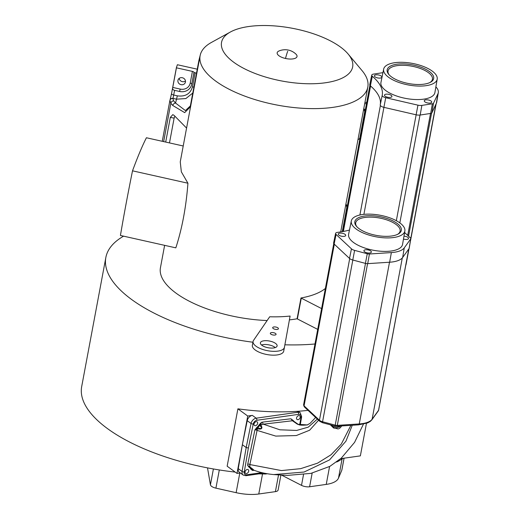 <?xml version="1.0" encoding="UTF-8"?>
<svg xmlns="http://www.w3.org/2000/svg" width="520" height="520" viewBox="0 0 520 520"><rect width="100%" height="100%" fill="white"/><g stroke="black" fill="none" stroke-linecap="round" stroke-linejoin="round"><path stroke-width="0.78" d="M190.587 106.626L184.685 112.632L172.77 105.482A2.659 2.047 -41.1 0 1 175.552 103.058L173.608 100.828L172.946 98.624L174.616 90.356L179.602 91.468A10.628 9.691 22.8 0 0 191.191 86.028A10.628 9.691 22.8 0 0 191.731 84.221L193.921 72.508L195.111 72.774A2.659 1.073 -169.4 0 1 196.489 73.275M165.698 142.064L170.313 117.416L172.809 114.634L174.096 115.388L186.569 128.083M169.488 142.916L174.129 118.112L174.876 116.181M366.678 102.603L364.975 102.226M364.741 103.493L366.444 103.87M357.968 139.678A3.192 2.905 -157.2 0 0 359.892 137.573L364.936 111.508A3.192 2.905 22.8 0 0 363.779 108.615M360.197 136.845A3.192 2.905 22.8 0 1 360.035 137.391L359.729 138.112M342.459 231.621L347.041 207.129A3.192 2.905 22.8 0 0 345.885 204.237M359.892 137.573L364.631 112.229A3.192 2.905 -157.2 0 0 363.623 109.466M342.284 231.654L346.736 207.85A3.192 2.905 -157.2 0 0 345.728 205.088M164.626 245.349L160.44 267.728A85.299 34.372 10.6 0 0 176.007 293.124A85.299 34.372 10.6 0 0 267.124 320.541M230.412 31.993L211.471 42.413A85.299 34.372 10.6 0 0 200.122 55.686A85.299 34.372 10.6 0 0 215.69 81.081A85.299 34.372 10.6 0 0 306.716 108.492A85.299 34.372 10.6 0 0 367.816 87.067A85.299 34.372 10.6 0 0 362.031 70.59L348.14 54.028A66.703 26.878 10.6 0 0 340.49 47.047A66.703 26.878 10.6 0 0 230.412 31.993A66.703 26.878 10.6 0 0 233.708 62.231A66.703 26.878 10.6 0 0 318.728 83.473A66.703 26.878 10.6 0 0 348.14 54.028M187.928 183.222L132.516 170.827C127.835 193.928 123.806 215.475 120.426 235.456L175.825 247.852C182.104 228.508 186.141 206.96 187.928 183.222L181.344 171.834L180.252 161.857L200.122 55.686M269.704 316.778A85.299 34.372 10.6 0 0 290.108 316.05L284.427 347.301A15.945 6.422 -169.4 0 1 284.427 347.315A15.945 6.422 -169.4 0 1 267.572 350.701A15.945 6.422 -169.4 0 1 253.084 341.451A15.945 6.422 -169.4 0 1 253.533 340.392L269.704 316.778M289.419 319.878A85.299 34.372 10.6 0 0 297.089 318.786L300.983 297.986A85.299 34.372 10.6 0 0 325.364 288.476M132.516 170.827C137.742 156.676 142.376 145.652 146.419 137.755L183.222 145.99M252.935 342.231A140.842 56.752 -169.4 0 1 131.553 299.449A140.842 56.752 -169.4 0 1 105.846 257.511A140.842 56.752 -169.4 0 1 123.578 236.165M297.089 318.786A6.643 2.678 10.6 0 0 297.382 318.942L317.714 329.387M314.977 343.987A140.842 56.752 -169.4 0 1 284.882 344.806M278.408 328.822A2.925 1.177 10.6 0 0 278.44 328.725A2.925 1.177 10.6 0 0 275.906 327.054A2.925 1.177 10.6 0 0 272.721 327.548A2.925 1.177 10.6 0 0 272.688 327.646A2.925 1.177 10.6 0 0 275.223 329.316A2.925 1.177 10.6 0 0 278.408 328.822M276.042 334.457A2.925 1.177 10.6 0 0 276.068 334.36A2.925 1.177 10.6 0 0 273.539 332.69A2.925 1.177 10.6 0 0 270.355 333.184A2.925 1.177 10.6 0 0 270.322 333.281A2.925 1.177 10.6 0 0 272.857 334.951A2.925 1.177 10.6 0 0 276.042 334.457M277.024 346.236A8.502 3.425 10.6 0 0 277.115 345.95A8.502 3.425 10.6 0 0 269.744 341.088A8.502 3.425 10.6 0 0 260.481 342.531A8.502 3.425 10.6 0 0 260.397 342.817A8.502 3.425 10.6 0 0 267.761 347.678A8.502 3.425 10.6 0 0 277.024 346.236M275.275 347.581A8.502 3.425 10.6 0 0 261.514 345.007M284.421 347.328L283.712 351.13A15.945 6.422 -169.4 0 1 283.712 351.143A15.945 6.422 -169.4 0 1 266.858 354.523A15.945 6.422 -169.4 0 1 252.363 345.274L253.084 341.451M308.029 410.351A140.842 56.752 -169.4 0 1 296.777 411.359L297.98 412.243L256.185 418.184A5.317 3.725 126.2 0 0 251.05 423.488L246.188 447.531L242.073 471.465A5.317 3.725 126.2 0 0 243.197 475.066L245.941 475.703L264.024 473.129M343.239 458.309A140.842 56.752 -169.4 0 1 339.677 460.415A140.842 56.752 -169.4 0 1 336.563 462.013M235.19 472.089A140.842 56.752 -169.4 0 1 107.393 428.538A140.842 56.752 -169.4 0 1 81.686 386.601L105.846 257.511M265.74 473.473L265.642 473.993A140.842 56.752 -169.4 0 1 259.031 473.844M237.894 408.831L227.156 466.2L236.997 473.415L247.734 416.039L237.894 408.831A140.842 56.752 10.6 0 0 296.777 411.359M243.197 475.066L239.375 472.264A5.317 3.725 126.2 0 1 238.251 468.663L242.365 444.73L247.228 420.687A5.317 3.725 126.2 0 1 252.363 415.382L247.734 416.039M340.704 458.666L360.366 455.871L366.444 423.397M240.305 472.947L236.997 473.415M267.339 473.753L265.642 473.993M245.076 471.757A2.262 1.586 126.2 0 0 245.55 473.324A2.262 1.586 126.2 0 0 247.39 473.181A2.262 1.586 126.2 0 0 248.69 471.244A2.262 1.586 126.2 0 0 248.222 469.684A2.262 1.586 126.2 0 0 246.376 469.826A2.262 1.586 126.2 0 0 245.076 471.757M254.026 423.95A2.262 1.586 126.2 0 0 254.494 425.516A2.262 1.586 126.2 0 0 256.341 425.366A2.262 1.586 126.2 0 0 257.641 423.436A2.262 1.586 126.2 0 0 257.166 421.87A2.262 1.586 126.2 0 0 255.327 422.012A2.262 1.586 126.2 0 0 254.026 423.95M296.562 417.898A2.262 1.586 126.2 0 0 297.037 419.465A2.262 1.586 126.2 0 0 298.883 419.322A2.262 1.586 126.2 0 0 300.183 417.385A2.262 1.586 126.2 0 0 299.709 415.818A2.262 1.586 126.2 0 0 297.869 415.968A2.262 1.586 126.2 0 0 296.562 417.898M252.323 469.515A1.593 1.333 -63.9 0 1 251.596 468.916L252.467 470.457L250.601 468.865A4.784 3.354 126.2 0 0 249.151 467.337L247.624 465.368L249.86 466.908C253.851 469.826 254.67 470.697 252.323 469.515L252.467 470.457L254.176 470.308M307.307 424.931L297.492 424.268L292.468 420.758L290.914 418.788L262.697 422.091L261.437 422.403L260.839 425.054C262.99 428.363 261.846 429.624 257.413 428.838L254.911 429.878L247.754 464.126L247.624 465.368L252.538 469.06L251.596 468.916M259.025 424.899L259.688 425.256A5.317 3.725 126.2 0 1 257.517 427.732L254.911 429.878L257.075 427.128A4.784 3.354 126.2 0 0 259.025 424.899L261.437 422.403L259.688 425.256L260.019 425.737C262.548 428.474 261.853 429.175 257.92 427.856L257.075 427.128M262.697 422.091A1.593 0.936 -98.6 0 0 263.347 424.184L292.468 420.758A2.659 1.696 -50.6 0 1 293.481 421.005L290.914 418.788L293.553 420.784A6.11 4.284 126.2 0 0 293.696 421.181M296.471 423.267L296.894 423.553M242.365 444.73L246.188 447.531L248.378 448.019L244.27 471.933A3.718 2.607 126.2 0 0 246.63 474.799L261.827 472.635M247.754 464.126A1.593 0.65 -169.7 0 1 249.88 464.562L249.86 466.908A1.593 0.884 124.2 0 0 250.114 467.382A1.593 0.884 124.2 0 0 250.218 467.435M249.711 467.103L252.538 469.06M257.92 427.856A1.593 0.949 -71.8 0 0 257.413 428.838L249.88 464.562L281.418 470.574L300.632 468.669L317.531 463.171L331.038 454.772L341.309 444.067L350.896 425.347M317.343 419.068L308.276 427.135L296.686 430.437L279.883 429.8L263.347 424.184L260.839 425.054A1.593 1.073 138.6 0 0 260.019 425.737M352.261 425.256L345.937 441.162L329.557 459.901L304.083 472.037L273.721 474.578C266.084 473.863 259.24 472.316 253.188 469.924L252.122 469.437M330.369 424.814L333.58 427.986L336.921 428.616C338.513 429.423 340.171 428.402 341.894 425.549M318.578 420.225L309.627 430.222L296.276 435.559L275.782 436.098L256.9 430.332A1.593 0.598 -167.1 0 0 254.911 429.891M336.921 428.616L337.103 427.648M331.565 425.139L332.865 426.53L336.609 427.642L339.437 427.057L340.444 426.023M333.58 427.986L333.769 427.005M336.076 234.455L334.126 244.03A4.518 1.82 -169.4 0 1 333.619 242.931L335.595 233.402A4.329 1.748 10.6 0 0 336.076 234.455L351.462 248.846A5.128 2.067 10.6 0 0 354.614 250.38L367.269 253.76A3.003 1.209 10.6 0 0 369.428 253.994L391.365 252.577A26.39 10.634 10.6 0 0 404.268 247.864L410.716 238.921A3.003 1.209 10.6 0 0 410.813 238.7A3.003 1.209 10.6 0 0 410.469 237.984L404.599 232.492M334.126 244.03L349.512 258.421A5.317 2.139 -169.4 0 0 352.775 260.007L365.43 263.387A3.192 1.287 -169.4 0 0 367.725 263.64L389.656 262.223A26.572 10.705 10.6 0 0 402.656 257.471L409.103 248.528A3.192 1.287 -169.4 0 0 409.207 248.294L410.813 238.7M349.473 230.029A72.865 29.361 -169.4 0 1 337.467 232.369A4.329 1.748 10.6 0 0 335.595 233.402M351.319 220.948L348.608 234.299A27.443 11.057 10.6 0 0 358.722 245.564A27.443 11.057 10.6 0 0 386.471 251.381A27.443 11.057 10.6 0 0 402.565 244.394L404.865 230.971A27.235 10.979 10.6 0 0 394.797 219.921A27.235 10.979 10.6 0 0 367.413 214.143A27.235 10.979 10.6 0 0 351.319 220.948A27.235 10.979 10.6 0 0 361.354 232.128A27.235 10.979 10.6 0 0 388.895 237.9A27.235 10.979 10.6 0 0 404.865 230.971M365.307 252.233A3.796 1.528 10.6 0 0 369.115 253.039A3.796 1.528 10.6 0 0 371.358 252.089A3.796 1.528 10.6 0 0 369.96 250.53A3.796 1.528 10.6 0 0 366.125 249.73A3.796 1.528 10.6 0 0 363.903 250.692A3.796 1.528 10.6 0 0 365.307 252.233M339.664 235.606A3.796 1.528 10.6 0 0 343.473 236.411A3.796 1.528 10.6 0 0 345.716 235.463A3.796 1.528 10.6 0 0 344.318 233.903A3.796 1.528 10.6 0 0 340.483 233.103A3.796 1.528 10.6 0 0 338.26 234.065A3.796 1.528 10.6 0 0 339.664 235.606M403.481 239.037A3.796 1.528 10.6 0 0 408.558 238.511A3.796 1.528 10.6 0 0 407.154 236.951A3.796 1.528 10.6 0 0 403.975 236.158M363.558 231.328A23.654 9.529 -169.4 0 1 356.434 226.245A23.654 9.529 -169.4 0 1 364.163 216.099A23.654 9.529 -169.4 0 1 392.6 220.721A23.654 9.529 -169.4 0 1 398.177 234.052A23.654 9.529 -169.4 0 1 363.558 231.328M356.856 226.72A22.588 9.1 -169.4 0 1 355.7 222.827A22.588 9.1 -169.4 0 1 368.992 217.133A22.588 9.1 -169.4 0 1 391.768 221.917A22.588 9.1 -169.4 0 1 400.101 231.133A22.588 9.1 -169.4 0 1 397.612 234.344M339.677 460.415A30.823 12.421 -169.4 0 1 336.55 462.02M344.084 458.192L341.868 470.028A6.643 2.678 -169.4 0 1 341.796 470.249L338.488 478.121A30.823 12.421 -169.4 0 1 326.235 484.406L309.601 486.772A6.643 2.678 -169.4 0 1 301.502 485.362L281.684 475.176M280.904 475.131L278.109 490.054A6.643 2.678 -169.4 0 1 275.405 491.634L258.765 494A30.823 12.421 -169.4 0 1 236.125 492.674L215.911 488.15A6.643 2.678 -169.4 0 1 210.438 484.816L207.513 467.876M300.983 297.986A6.643 2.678 10.6 0 0 301.275 298.149L321.601 308.588M372.326 76.264L370.376 85.846A4.518 1.82 -169.4 0 1 369.766 84.65L371.741 75.12A4.329 1.748 10.6 0 0 372.326 76.264A72.865 29.361 -169.4 0 1 382.219 95.297A4.329 1.748 10.6 0 0 385.716 97.715L417.95 105.163A5.128 2.067 10.6 0 0 421.87 105.391L432.38 103.785A3.003 1.209 10.6 0 0 433.524 103.194L437.957 93.749A26.39 10.634 10.6 0 0 438.315 92.612A26.39 10.634 10.6 0 0 435.871 86.885M370.376 85.846A72.677 29.289 -169.4 0 1 380.25 104.826A4.518 1.82 -169.4 0 0 383.897 107.348L416.124 114.797A5.317 2.139 -169.4 0 0 420.186 115.031L430.703 113.425A3.192 1.287 -169.4 0 0 431.918 112.801L436.345 103.35A26.572 10.705 10.6 0 0 436.703 102.206L438.315 92.612M382.935 72.664L373.445 74.113A4.329 1.748 10.6 0 0 371.741 75.12M383.656 69.108L380.946 82.459A27.443 11.057 10.6 0 0 414.089 99.463A27.443 11.057 10.6 0 0 434.902 92.56L437.203 79.131A27.235 10.979 10.6 0 0 404.281 62.393A27.235 10.979 10.6 0 0 383.656 69.108A27.235 10.979 10.6 0 0 416.553 85.982A27.235 10.979 10.6 0 0 437.203 79.131M428.851 103.116A3.796 1.528 10.6 0 0 431.724 102.18A3.796 1.528 10.6 0 0 427.141 99.827A3.796 1.528 10.6 0 0 424.262 100.783A3.796 1.528 10.6 0 0 428.851 103.116M389.058 97.435A3.796 1.528 10.6 0 0 391.931 96.505A3.796 1.528 10.6 0 0 387.348 94.153A3.796 1.528 10.6 0 0 384.469 95.108A3.796 1.528 10.6 0 0 389.058 97.435M379.002 78.104A3.796 1.528 10.6 0 0 381.875 77.168A3.796 1.528 10.6 0 0 377.293 74.815A3.796 1.528 10.6 0 0 374.413 75.77A3.796 1.528 10.6 0 0 379.002 78.104M415.74 84.428A23.654 9.529 -169.4 0 1 388.772 74.406A23.654 9.529 -169.4 0 1 405.093 63.947A23.654 9.529 -169.4 0 1 429.182 71.377A23.654 9.529 -169.4 0 1 430.515 82.219A23.654 9.529 -169.4 0 1 415.74 84.428M389.194 74.886A22.588 9.1 -169.4 0 1 388.037 70.986A22.588 9.1 -169.4 0 1 405.151 65.364A22.588 9.1 -169.4 0 1 432.438 79.3A22.588 9.1 -169.4 0 1 429.949 82.511M285.493 58.468A10.101 4.069 10.6 0 0 295.126 58.331A10.101 4.069 10.6 0 0 295.984 54.165A15.568 15.568 0 0 0 278.986 50.986A10.101 4.069 10.6 0 0 285.493 58.468A15.568 1.235 -77.4 0 1 287.722 51.291M200.213 55.243L198.9 60.398A2.659 1.073 10.6 0 0 198.894 60.424A2.659 1.073 10.6 0 0 199.128 60.996M200.792 53.294L200.428 54.386M170.008 100.172L171.567 93.483A2.659 1.073 10.6 0 0 171.548 93.541L176.41 67.581A2.659 1.073 10.6 0 1 176.423 67.522L177.392 64.734L197.256 69.18M179.179 78.37A3.854 3.51 -157.2 0 0 181.597 81.425A3.854 3.51 -157.2 0 0 185.464 81.016M176.41 67.581A2.659 1.073 10.6 0 0 176.43 67.821L192.413 71.396A1.859 0.747 -169.4 0 1 193.941 72.443A1.859 0.747 -169.4 0 1 193.921 72.508M176.43 67.821L172.757 87.425C172.244 88.92 172.861 89.901 174.616 90.356M185.439 82.043A3.854 3.51 -157.2 0 0 182.696 77.838A3.854 3.51 -157.2 0 0 178.133 79.71A3.854 3.51 -157.2 0 0 177.938 80.366A3.854 3.51 -157.2 0 0 180.674 84.572A3.854 3.51 -157.2 0 0 185.237 82.7A3.854 3.51 -157.2 0 0 185.439 82.043M172.77 105.482L170.827 103.252L169.93 100.392A2.659 2.36 18.2 0 1 170.001 100.12L169.93 100.392M170.086 99.873A2.659 2.36 18.2 0 1 173.024 98.397L176.508 99.177L175.552 103.058L185.406 110.572L190.359 105.917L190.508 105.242M192.79 93.048L185.855 98.559L176.508 99.177L177.353 95.849L173.739 95.037A2.659 1.073 10.6 0 1 171.548 93.548L170.001 100.12M200.714 53.274L200.961 52.864M190.743 105.788A2.659 1.073 -169.4 0 1 190.508 105.216A2.659 1.073 -169.4 0 1 190.515 105.19L198.887 60.45M163.651 141.609L170.827 103.252A2.659 2.047 -41.1 0 1 173.608 100.828M170.313 117.416L174.129 118.112M364.631 112.229L364.936 111.508M346.736 207.85L347.041 207.129M252.363 415.382L256.185 418.184A1.593 0.936 -98.1 0 1 256.828 420.29A3.718 2.607 126.2 0 0 253.24 424.001L248.378 448.019M299.663 424.925L300.989 417.216A1.593 0.657 9.8 0 0 301.646 416.812L300.228 412.737A5.317 3.725 126.2 0 0 297.98 412.243A1.593 0.936 -98.1 0 1 298.63 414.349L256.828 420.29M300.989 417.216A3.718 2.607 126.2 0 0 298.63 414.349M246.63 474.799A1.593 0.936 81.9 0 1 245.941 475.703M244.27 471.933A1.593 0.657 -170.2 0 1 242.073 471.465L238.251 468.663M247.228 420.687L251.05 423.488A1.593 0.624 -168.6 0 0 253.24 424.001M252.493 470.457A1.593 0.969 85 0 1 252.831 469.768M250.731 467.805A5.317 3.725 126.2 0 1 251.316 468.8A0.533 0.345 -19.6 0 0 250.601 468.865M249.6 467.058A0.533 0.37 -69.1 0 0 249.151 467.337M333.775 425.731A4.784 1.931 10.6 0 0 339.957 426.056M297.492 424.268A2.659 2.099 -61 0 1 298.422 424.482L293.481 421.012M408.746 249.028L378.56 410.3A2.925 1.177 -169.4 0 0 378.651 410.091L378.339 410.832A1.593 1.437 -144.2 0 0 378.56 410.3L372.112 419.25A26.305 10.601 -169.4 0 1 359.249 423.943L337.311 425.366A2.925 1.177 -169.4 0 1 335.212 425.139L322.556 421.753A5.05 2.034 -169.4 0 1 319.449 420.245L304.07 405.853A4.251 1.716 -169.4 0 1 303.589 404.833L333.769 243.594M378.339 410.832L371.891 419.776A1.593 1.437 -144.2 0 0 372.112 419.25L402.311 257.907M371.891 419.776L370.305 421.388L367.647 422.923L358.612 424.847A1.593 0.78 -93.7 0 0 359.249 423.943L389.512 262.23M358.612 424.847L336.681 426.263A1.593 0.78 -93.7 0 0 337.311 425.366L367.575 263.647M336.681 426.263L335.212 426.114L335.212 425.139L365.482 263.4M335.212 426.114L322.55 422.728L322.556 421.753L352.82 260.019M322.55 422.728L319.748 421.317A1.593 1.235 -46.9 0 1 319.449 420.245L349.707 258.589M319.748 421.317L304.369 406.926A1.593 1.235 -46.9 0 1 304.07 405.853L334.321 244.212M410.716 238.921L409.103 248.528M402.656 257.471L404.268 247.864M389.656 262.223L391.365 252.577M369.428 253.994L367.725 263.64M367.269 253.76L365.43 263.387M354.614 250.38L352.775 260.007M351.462 248.846L349.512 258.421M329.583 466.518L326.235 484.406M342.062 459.043L338.488 478.121M344.058 458.192L341.796 470.249M303.511 474.637L301.502 485.362M312.163 473.103L309.601 486.772M213.401 468.969L210.438 484.816M219.31 469.957L215.911 488.15M239.805 473.018L236.125 492.674M262.522 473.941L258.765 494M278.519 474.975L275.405 491.634M297.382 318.942L301.275 298.149M408.837 248.898L405.756 265.375A26.305 10.601 10.6 0 0 406.094 264.316L409.032 248.625M410.793 238.453L435.897 104.306M408.558 236.191L431.581 113.139M407.7 235.391L430.521 113.451M399.828 222.885L420.004 115.056M396.331 220.708L416.15 114.803M363.896 214.357L383.923 107.354M359.899 214.994L380.393 105.476L359.899 214.994M343.35 231.458L370.572 86.008M436.345 103.35L437.957 93.749M433.524 103.194L431.918 112.801M432.38 103.785L430.703 113.425M421.87 105.391L420.186 115.031M417.95 105.163L416.124 114.797M385.716 97.715L383.897 107.348M382.219 95.297L380.25 104.826M195.111 72.774L192.484 86.801C190.365 93.88 185.322 96.895 177.353 95.849M171.567 93.483L176.404 67.645M192.413 71.396L190.216 83.109A8.769 7.995 22.8 0 1 180.213 89.089L172.757 87.425M170.008 100.1A2.659 2.36 18.2 0 1 172.946 98.624M192.484 86.801A2.659 1.073 -169.4 0 1 193.863 87.302M190.216 83.109A1.859 0.747 -169.4 0 1 191.756 84.091M180.213 89.089L179.602 91.468M340.704 231.914L367.816 87.067M300.228 412.737L298.214 411.262M300.228 425.041L301.646 416.812M363.389 424.229L354.582 442.364L341.276 458.159L329.882 466.349L310.934 473.375L287.397 475.397L273.871 474.591M315.633 417.463L310.167 423.293L307.171 424.976M298.415 424.482C299.488 425.262 302.582 425.393 307.697 424.879L307.697 424.879M304.369 406.926L303.589 404.833M378.651 410.098L408.818 248.931M405.672 265.636L406.094 264.316M410.137 242.73L436.137 103.792M369.915 85.319L342.537 231.608M284.427 347.315L283.712 351.143M162.26 141.297L169.858 100.672M198.894 60.424L190.359 105.917"/></g></svg>

